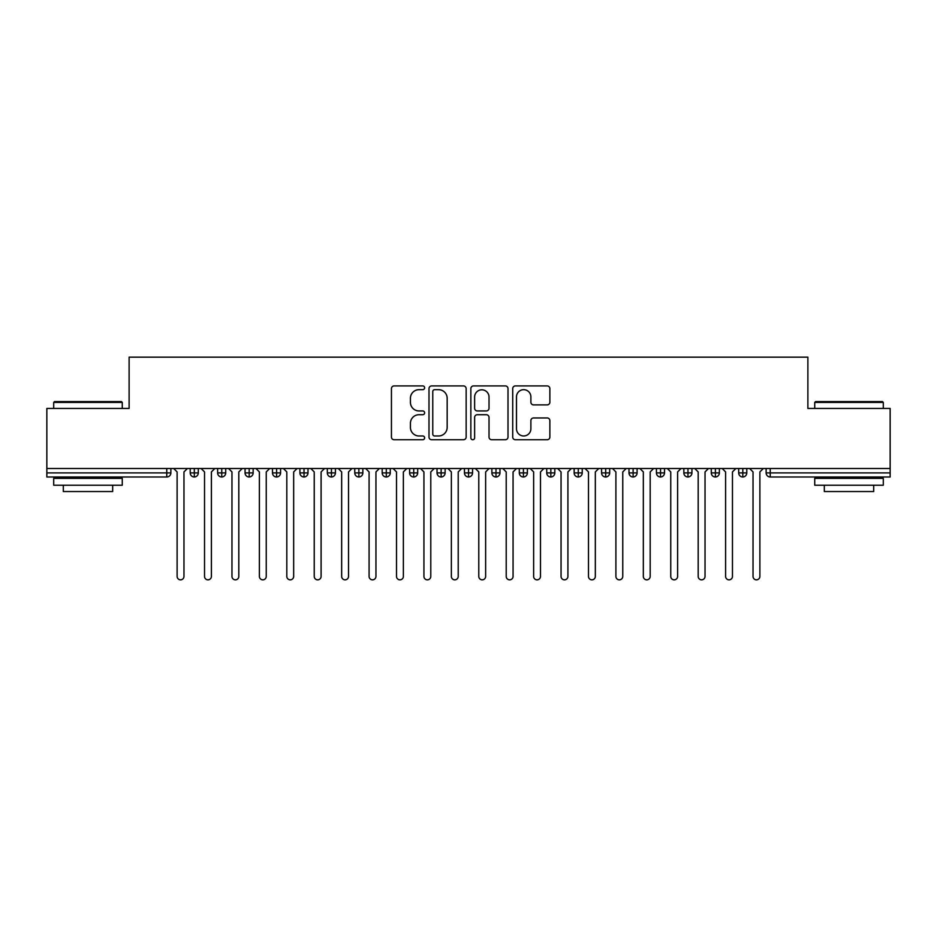 <?xml version="1.0" encoding="UTF-8"?>
<svg xmlns="http://www.w3.org/2000/svg" width="937" height="937" viewBox="0 0 937 937"><rect width="100%" height="100%" fill="white"/><g stroke="black" fill="none" stroke-linecap="round" stroke-linejoin="round"><path stroke-width="1.41" d="M424.625 387.789A1.886 1.886 0 0 0 422.739 385.915L394.137 385.915A2.694 2.694 0 0 0 391.443 388.597L391.443 437.052A2.694 2.694 0 0 0 394.137 439.746L422.739 439.746A1.886 1.886 0 0 0 424.625 437.86A1.886 1.886 0 0 0 422.739 435.974L419.038 435.974A8.609 8.609 0 0 1 410.418 427.366L410.418 423.325A8.609 8.609 0 0 1 419.038 414.716L422.739 414.716A1.886 1.886 0 0 0 424.625 412.83A1.886 1.886 0 0 0 422.739 410.945L419.038 410.945A8.609 8.609 0 0 1 410.418 402.324L410.418 398.295A8.609 8.609 0 0 1 419.038 389.675L422.739 389.675A1.886 1.886 0 0 0 424.625 387.789M547.173 404.889A2.694 2.694 0 0 0 549.867 402.196L549.867 388.597A2.694 2.694 0 0 0 547.173 385.915L515.409 385.915A2.694 2.694 0 0 0 512.715 388.597L512.715 437.052A2.694 2.694 0 0 0 515.409 439.746L547.173 439.746A2.694 2.694 0 0 0 549.867 437.052L549.867 420.631A2.694 2.694 0 0 0 547.173 417.949L533.575 417.949A2.694 2.694 0 0 0 530.881 420.631L530.881 428.783A7.203 7.203 0 0 1 523.689 435.974A7.203 7.203 0 0 1 516.486 428.783L516.486 396.878A7.203 7.203 0 0 1 523.689 389.675A7.203 7.203 0 0 1 530.881 396.878L530.881 402.196A2.694 2.694 0 0 0 533.575 404.889L547.173 404.889M46.85 468.5L890.15 468.5L890.15 408.438L807.881 408.438L807.881 357.161L129.119 357.161L129.119 408.438L46.85 408.438L46.85 472.892L166.763 472.892L166.763 468.5M466.146 388.597A2.694 2.694 0 0 0 463.452 385.915L431.688 385.915A2.694 2.694 0 0 0 428.994 388.597L428.994 437.052A2.694 2.694 0 0 0 431.688 439.746L463.452 439.746A2.694 2.694 0 0 0 466.146 437.052L466.146 388.597M473.548 385.915L505.312 385.915A2.694 2.694 0 0 1 508.006 388.597L508.006 437.052A2.694 2.694 0 0 1 505.312 439.746L491.714 439.746A2.694 2.694 0 0 1 489.02 437.052L489.02 417.41A2.694 2.694 0 0 0 486.338 414.716L477.32 414.716A2.694 2.694 0 0 0 474.626 417.41L474.626 437.86A1.886 1.886 0 0 1 472.74 439.746A1.886 1.886 0 0 1 470.854 437.86L470.854 388.597A2.694 2.694 0 0 1 473.548 385.915M170.874 468.5L170.874 472.892A4.111 4.111 0 0 1 166.763 477.003L46.85 477.003L46.85 472.892M890.15 468.5L890.15 477.003L770.237 477.003A4.111 4.111 0 0 1 766.126 472.892L766.126 468.5L766.126 472.892A4.111 4.111 0 0 0 770.237 477.003L770.237 472.892L890.15 472.892M194.322 468.5L194.322 472.892L190.211 472.892L190.211 468.5L190.211 472.892A4.111 4.111 0 0 0 194.322 477.003A4.111 4.111 0 0 0 198.304 472.892L198.304 468.5L198.304 472.892A4.111 4.111 0 0 1 194.322 477.003A4.111 4.111 0 0 1 190.211 472.892A4.111 4.111 0 0 0 194.322 477.003L194.322 472.892L198.304 472.892M166.763 477.003A4.111 4.111 0 0 0 170.874 472.892A4.111 4.111 0 0 1 166.763 477.003L166.763 472.892L170.874 472.892M221.753 468.5L221.753 472.892L217.63 472.892L217.63 468.5L217.63 472.892A4.111 4.111 0 0 0 221.753 477.003A4.111 4.111 0 0 0 225.723 472.892L225.723 468.5L225.723 472.892A4.111 4.111 0 0 1 221.753 477.003A4.111 4.111 0 0 1 217.63 472.892A4.111 4.111 0 0 0 221.753 477.003L221.753 472.892L225.723 472.892M249.172 468.5L249.172 472.892L245.061 472.892L245.061 468.5L245.061 472.892A4.111 4.111 0 0 0 249.172 477.003A4.111 4.111 0 0 0 253.154 472.892L253.154 468.5L253.154 472.892A4.111 4.111 0 0 1 249.172 477.003A4.111 4.111 0 0 1 245.061 472.892A4.111 4.111 0 0 0 249.172 477.003L249.172 472.892L253.154 472.892M276.602 468.5L276.602 477.003A4.111 4.111 0 0 1 272.48 472.892L272.48 468.5L272.48 472.892A4.111 4.111 0 0 0 276.602 477.003A4.111 4.111 0 0 0 280.573 472.892L280.573 468.5M304.021 468.5L304.021 477.003A4.111 4.111 0 0 1 299.91 472.892A4.111 4.111 0 0 0 304.021 477.003A4.111 4.111 0 0 1 299.91 472.892L299.91 468.5M308.004 468.5L308.004 472.892A4.111 4.111 0 0 1 304.021 477.003A4.111 4.111 0 0 0 308.004 472.892L299.91 472.892M331.452 468.5L331.452 472.892L327.329 472.892L327.329 468.5L327.329 472.892A4.111 4.111 0 0 0 331.452 477.003A4.111 4.111 0 0 0 335.423 472.892L335.423 468.5L335.423 472.892A4.111 4.111 0 0 1 331.452 477.003A4.111 4.111 0 0 1 327.329 472.892A4.111 4.111 0 0 0 331.452 477.003L331.452 472.892L335.423 472.892M358.871 477.003A4.111 4.111 0 0 1 354.76 472.892L354.76 468.5L354.76 472.892A4.111 4.111 0 0 0 358.871 477.003A4.111 4.111 0 0 0 362.853 472.892L362.853 468.5L362.853 472.892A4.111 4.111 0 0 1 358.871 477.003L358.871 472.892L362.853 472.892M386.29 468.5L386.29 472.892L382.179 472.892L382.179 468.5L382.179 472.892A4.111 4.111 0 0 0 386.29 477.003A4.111 4.111 0 0 0 390.272 472.892L390.272 468.5L390.272 472.892A4.111 4.111 0 0 1 386.29 477.003A4.111 4.111 0 0 1 382.179 472.892A4.111 4.111 0 0 0 386.29 477.003L386.29 472.892L390.272 472.892M413.721 468.5L413.721 477.003A4.111 4.111 0 0 1 409.61 472.892L409.61 468.5L409.61 472.892A4.111 4.111 0 0 0 413.721 477.003A4.111 4.111 0 0 0 417.691 472.892L417.691 468.5M441.14 468.5L441.14 477.003A4.111 4.111 0 0 1 437.029 472.892L437.029 468.5L437.029 472.892A4.111 4.111 0 0 0 441.14 477.003A4.111 4.111 0 0 0 445.122 472.892L445.122 468.5M468.57 468.5L468.57 477.003A4.111 4.111 0 0 1 464.459 472.892L464.459 468.5L464.459 472.892A4.111 4.111 0 0 0 468.57 477.003A4.111 4.111 0 0 0 472.541 472.892L472.541 468.5M495.989 468.5L495.989 472.892L491.878 472.892L491.878 468.5L491.878 472.892A4.111 4.111 0 0 0 495.989 477.003A4.111 4.111 0 0 0 499.971 472.892L499.971 468.5L499.971 472.892A4.111 4.111 0 0 1 495.989 477.003A4.111 4.111 0 0 1 491.878 472.892A4.111 4.111 0 0 0 495.989 477.003L495.989 472.892L499.971 472.892M523.42 468.5L523.42 472.892L519.309 472.892L519.309 468.5L519.309 472.892A4.111 4.111 0 0 0 523.42 477.003A4.111 4.111 0 0 0 527.39 472.892L527.39 468.5L527.39 472.892A4.111 4.111 0 0 1 523.42 477.003A4.111 4.111 0 0 1 519.309 472.892A4.111 4.111 0 0 0 523.42 477.003L523.42 472.892L527.39 472.892M550.839 468.5L550.839 472.892L546.728 472.892L546.728 468.5L546.728 472.892A4.111 4.111 0 0 0 550.839 477.003A4.111 4.111 0 0 0 554.821 472.892L554.821 468.5L554.821 472.892A4.111 4.111 0 0 1 550.839 477.003A4.111 4.111 0 0 1 546.728 472.892A4.111 4.111 0 0 0 550.839 477.003L550.839 472.892L554.821 472.892M578.27 468.5L578.27 477.003A4.111 4.111 0 0 1 574.147 472.892L574.147 468.5L574.147 472.892A4.111 4.111 0 0 0 578.27 477.003A4.111 4.111 0 0 0 582.24 472.892L582.24 468.5M605.689 468.5L605.689 477.003A4.111 4.111 0 0 1 601.577 472.892L601.577 468.5L601.577 472.892A4.111 4.111 0 0 0 605.689 477.003A4.111 4.111 0 0 0 609.671 472.892L609.671 468.5M633.119 468.5L633.119 472.892L628.996 472.892L628.996 468.5L628.996 472.892A4.111 4.111 0 0 0 633.119 477.003A4.111 4.111 0 0 0 637.09 472.892L637.09 468.5L637.09 472.892A4.111 4.111 0 0 1 633.119 477.003A4.111 4.111 0 0 1 628.996 472.892A4.111 4.111 0 0 0 633.119 477.003L633.119 472.892L637.09 472.892M660.538 468.5L660.538 477.003A4.111 4.111 0 0 1 656.427 472.892L656.427 468.5L656.427 472.892A4.111 4.111 0 0 0 660.538 477.003A4.111 4.111 0 0 0 664.52 472.892L664.52 468.5M687.969 468.5L687.969 477.003A4.111 4.111 0 0 1 683.846 472.892L683.846 468.5L683.846 472.892A4.111 4.111 0 0 0 687.969 477.003A4.111 4.111 0 0 0 691.939 472.892L691.939 468.5M715.388 468.5L715.388 477.003A4.111 4.111 0 0 1 711.277 472.892L711.277 468.5L711.277 472.892A4.111 4.111 0 0 0 715.388 477.003A4.111 4.111 0 0 0 719.37 472.892L719.37 468.5M742.807 468.5L742.807 477.003A4.111 4.111 0 0 1 738.696 472.892L738.696 468.5M746.789 468.5L746.789 472.892A4.111 4.111 0 0 1 742.807 477.003A4.111 4.111 0 0 0 746.789 472.892L738.696 472.892A4.111 4.111 0 0 0 742.807 477.003M358.871 468.5L358.871 472.892L354.76 472.892M434.651 389.675A1.886 1.886 0 0 0 432.765 391.561L432.765 434.089A1.886 1.886 0 0 0 434.651 435.974L438.551 435.974A8.609 8.609 0 0 0 447.172 427.366L447.172 398.295A8.609 8.609 0 0 0 438.551 389.675L434.651 389.675M489.02 397.019A7.203 7.203 0 0 0 481.829 389.815A7.203 7.203 0 0 0 474.626 397.019L474.626 408.251A2.694 2.694 0 0 0 477.32 410.945L486.338 410.945A2.694 2.694 0 0 0 489.02 408.251L489.02 397.019M173.685 468.5L177.116 471.932L177.116 576.419A3.432 3.432 0 0 0 180.548 579.839A3.432 3.432 0 0 0 183.968 576.419L183.968 471.932L187.4 468.5M201.115 468.5L204.535 471.932L204.535 576.419A3.432 3.432 0 0 0 207.967 579.839A3.432 3.432 0 0 0 211.399 576.419L211.399 471.932L214.819 468.5M228.534 468.5L231.966 471.932L231.966 576.419A3.432 3.432 0 0 0 235.398 579.839A3.432 3.432 0 0 0 238.818 576.419L238.818 471.932L242.25 468.5M255.965 468.5L259.385 471.932L259.385 576.419A3.432 3.432 0 0 0 262.817 579.839A3.432 3.432 0 0 0 266.249 576.419L266.249 471.932L269.669 468.5M283.384 468.5L286.816 471.932L286.816 576.419A3.432 3.432 0 0 0 290.236 579.839A3.432 3.432 0 0 0 293.668 576.419L293.668 471.932L297.099 468.5M54.533 401.586L121.447 401.586L122.267 402.406L53.702 402.406L54.533 401.586M87.984 485.225L53.702 485.225L53.702 478.374L122.267 478.374L122.267 485.225L87.984 485.225M112.674 485.225L112.674 491.538L63.306 491.538L63.306 485.225M815.553 401.586L882.467 401.586L883.298 402.406L814.733 402.406L815.553 401.586M849.016 485.225L814.733 485.225L814.733 478.374L883.298 478.374L883.298 485.225L849.016 485.225M873.694 485.225L873.694 491.538L824.326 491.538L824.326 485.225M310.815 468.5L314.235 471.932L314.235 576.419A3.432 3.432 0 0 0 317.666 579.839A3.432 3.432 0 0 0 321.098 576.419L321.098 471.932L324.518 468.5M338.234 468.5L341.665 471.932L341.665 576.419A3.432 3.432 0 0 0 345.085 579.839A3.432 3.432 0 0 0 348.517 576.419L348.517 471.932L351.949 468.5M365.664 468.5L369.084 471.932L369.084 576.419A3.432 3.432 0 0 0 372.516 579.839A3.432 3.432 0 0 0 375.948 576.419L375.948 471.932L379.368 468.5M393.083 468.5L396.515 471.932L396.515 576.419A3.432 3.432 0 0 0 399.935 579.839A3.432 3.432 0 0 0 403.367 576.419L403.367 471.932L406.799 468.5M420.502 468.5L423.934 471.932L423.934 576.419A3.432 3.432 0 0 0 427.366 579.839A3.432 3.432 0 0 0 430.786 576.419L430.786 471.932L434.218 468.5M447.933 468.5L451.365 471.932L451.365 576.419A3.432 3.432 0 0 0 454.785 579.839A3.432 3.432 0 0 0 458.216 576.419L458.216 471.932L461.648 468.5M475.352 468.5L478.784 471.932L478.784 576.419A3.432 3.432 0 0 0 482.215 579.839A3.432 3.432 0 0 0 485.635 576.419L485.635 471.932L489.067 468.5M502.782 468.5L506.214 471.932L506.214 576.419A3.432 3.432 0 0 0 509.634 579.839A3.432 3.432 0 0 0 513.066 576.419L513.066 471.932L516.498 468.5M530.201 468.5L533.633 471.932L533.633 576.419A3.432 3.432 0 0 0 537.065 579.839A3.432 3.432 0 0 0 540.485 576.419L540.485 471.932L543.917 468.5M557.632 468.5L561.052 471.932L561.052 576.419A3.432 3.432 0 0 0 564.484 579.839A3.432 3.432 0 0 0 567.916 576.419L567.916 471.932L571.336 468.5M585.051 468.5L588.483 471.932L588.483 576.419A3.432 3.432 0 0 0 591.915 579.839A3.432 3.432 0 0 0 595.335 576.419L595.335 471.932L598.766 468.5M612.482 468.5L615.902 471.932L615.902 576.419A3.432 3.432 0 0 0 619.334 579.839A3.432 3.432 0 0 0 622.765 576.419L622.765 471.932L626.185 468.5M639.901 468.5L643.332 471.932L643.332 576.419A3.432 3.432 0 0 0 646.764 579.839A3.432 3.432 0 0 0 650.184 576.419L650.184 471.932L653.616 468.5M667.331 468.5L670.751 471.932L670.751 576.419A3.432 3.432 0 0 0 674.183 579.839A3.432 3.432 0 0 0 677.615 576.419L677.615 471.932L681.035 468.5M694.75 468.5L698.182 471.932L698.182 576.419A3.432 3.432 0 0 0 701.602 579.839A3.432 3.432 0 0 0 705.034 576.419L705.034 471.932L708.466 468.5M722.181 468.5L725.601 471.932L725.601 576.419A3.432 3.432 0 0 0 729.033 579.839A3.432 3.432 0 0 0 732.465 576.419L732.465 471.932L735.885 468.5M749.6 468.5L753.032 471.932L753.032 576.419A3.432 3.432 0 0 0 756.452 579.839A3.432 3.432 0 0 0 759.884 576.419L759.884 471.932L763.315 468.5M770.237 468.5L770.237 472.892L766.126 472.892M272.48 472.892A4.111 4.111 0 0 0 276.602 477.003A4.111 4.111 0 0 0 280.573 472.892L272.48 472.892M409.61 472.892A4.111 4.111 0 0 0 413.721 477.003A4.111 4.111 0 0 0 417.691 472.892L409.61 472.892M437.029 472.892A4.111 4.111 0 0 0 441.14 477.003A4.111 4.111 0 0 0 445.122 472.892L437.029 472.892M464.459 472.892A4.111 4.111 0 0 0 468.57 477.003A4.111 4.111 0 0 0 472.541 472.892L464.459 472.892M574.147 472.892A4.111 4.111 0 0 0 578.27 477.003A4.111 4.111 0 0 0 582.24 472.892L574.147 472.892M601.577 472.892A4.111 4.111 0 0 0 605.689 477.003A4.111 4.111 0 0 0 609.671 472.892L601.577 472.892M656.427 472.892L664.52 472.892A4.111 4.111 0 0 1 660.538 477.003M683.846 472.892A4.111 4.111 0 0 0 687.969 477.003A4.111 4.111 0 0 0 691.939 472.892L683.846 472.892M711.277 472.892A4.111 4.111 0 0 0 715.388 477.003A4.111 4.111 0 0 0 719.37 472.892L711.277 472.892M53.702 408.438L53.702 402.406M69.338 478.374L69.338 477.003M106.631 478.374L106.631 477.003M122.267 408.438L122.267 402.406M814.733 408.438L814.733 402.406M830.369 478.374L830.369 477.003M867.662 478.374L867.662 477.003M883.298 408.438L883.298 402.406"/></g></svg>
